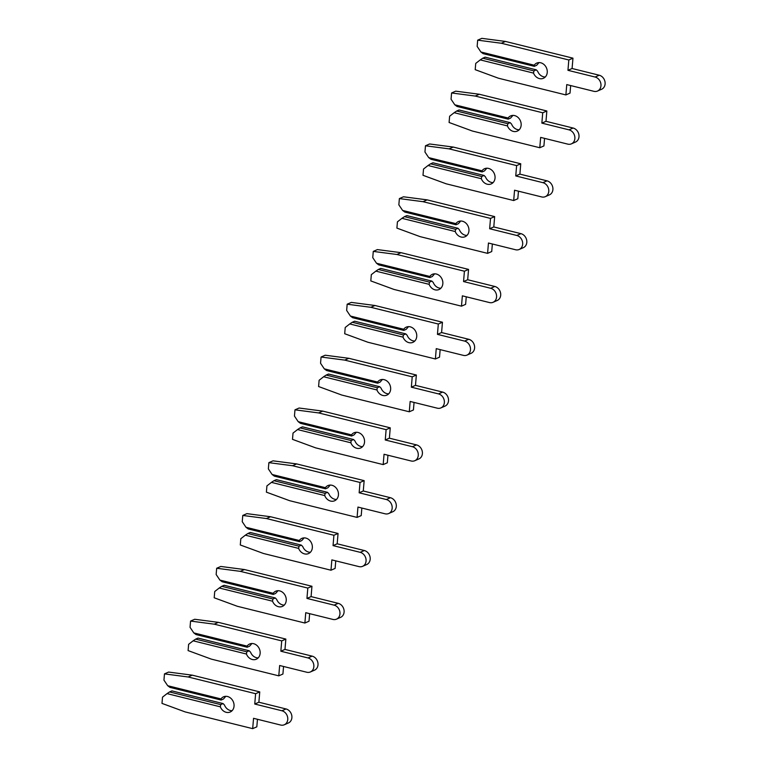 <?xml version="1.0" encoding="UTF-8"?>
<svg xmlns="http://www.w3.org/2000/svg" width="767" height="767" viewBox="0 0 767 767"><rect width="100%" height="100%" fill="white"/><g stroke="black" fill="none" stroke-linecap="round" stroke-linejoin="round"><path stroke-width="1.15" d="M545.289 76.978A8.293 6.961 66.4 0 1 543.554 76.786A8.293 6.961 66.4 0 1 537.677 71.293L536.286 69.845L533.909 70.89L533.544 73.105L480.238 59.893L475.722 63.421L475.204 69.672L498.387 78.196L565.883 94.926L566.755 84.591L593.888 91.321A7.497 6.289 -113.6 0 0 597.493 91.052A7.497 6.289 -113.6 0 0 600.868 83.699A7.497 6.289 -113.6 0 0 595.087 77.036L567.954 70.315L568.817 59.979L501.321 43.249L477.678 40.162L477.151 46.404L480.899 51.993L483.152 53.652L534.292 66.326L536.67 65.291L538.348 63.393A8.293 6.961 66.4 0 1 539 62.597M534.292 66.326L534.206 65.205A8.293 6.961 66.4 0 1 536.756 63.086A8.293 6.961 66.4 0 1 540.745 62.789A8.293 6.961 66.4 0 1 547.139 70.161A8.293 6.961 66.4 0 1 543.4 78.292A8.293 6.961 66.4 0 1 539.412 78.589A8.293 6.961 66.4 0 1 533.544 73.105M597.493 91.052L601.635 89.24A7.497 6.289 -113.6 0 0 605.01 81.896A7.497 6.289 -113.6 0 0 599.228 75.224L572.086 68.503L572.959 58.167L505.463 41.437L481.81 38.35L477.678 40.162M565.883 94.926L570.025 93.114L570.658 85.559M533.909 70.89L482.769 58.215L485.156 57.17L536.286 69.845M482.769 58.215L480.238 59.893M480.899 51.993L534.206 65.205M567.954 70.315L572.086 68.503M568.817 59.979L572.959 58.167M501.321 43.249L505.463 41.437M519.192 129.786A8.293 6.961 66.4 0 1 517.447 129.594A8.293 6.961 66.4 0 1 511.579 124.11L510.189 122.653L507.802 123.698L507.447 125.913L454.141 112.701L449.625 116.239L449.098 122.49L472.29 131.004L539.786 147.734L540.658 137.398L567.791 144.129A7.497 6.289 -113.6 0 0 571.396 143.86A7.497 6.289 -113.6 0 0 574.771 136.507A7.497 6.289 -113.6 0 0 568.989 129.844L541.857 123.123L542.72 112.787L475.224 96.057L451.581 92.97L451.054 99.221L454.802 104.801L457.055 106.469L508.185 119.144L510.573 118.099L512.241 116.201A8.293 6.961 66.4 0 1 512.902 115.405M508.185 119.144L508.109 118.013A8.293 6.961 66.4 0 1 510.659 115.903A8.293 6.961 66.4 0 1 514.647 115.596A8.293 6.961 66.4 0 1 521.042 122.969A8.293 6.961 66.4 0 1 517.303 131.099A8.293 6.961 66.4 0 1 513.315 131.406A8.293 6.961 66.4 0 1 507.447 125.913M571.396 143.86L575.528 142.048A7.497 6.289 -113.6 0 0 578.903 134.704A7.497 6.289 -113.6 0 0 573.122 128.041L545.989 121.311L546.852 110.985L479.356 94.255L455.713 91.158L451.581 92.97M539.786 147.734L543.918 145.931L544.56 138.367M507.802 123.698L456.672 111.023L459.059 109.978L510.189 122.653M456.672 111.023L454.141 112.701M454.802 104.801L508.109 118.013M541.857 123.123L545.989 121.311M542.72 112.787L546.852 110.985M475.224 96.057L479.356 94.255M493.095 182.604A8.293 6.961 66.4 0 1 491.35 182.402A8.293 6.961 66.4 0 1 485.482 176.918L484.092 175.461L481.705 176.506L481.34 178.721L428.044 165.509L423.528 169.047L423 175.298L446.193 183.812L513.689 200.542L514.552 190.216L541.694 196.937A7.497 6.289 -113.6 0 0 545.299 196.668A7.497 6.289 -113.6 0 0 548.673 189.324A7.497 6.289 -113.6 0 0 542.892 182.661L515.75 175.931L516.622 165.595L449.126 148.865L425.474 145.778L424.956 152.029L428.705 157.609L430.949 159.277L482.088 171.952L484.476 170.907L486.144 169.018A8.293 6.961 66.4 0 1 486.805 168.213M482.088 171.952L482.012 170.82A8.293 6.961 66.4 0 1 484.552 168.711A8.293 6.961 66.4 0 1 488.541 168.414A8.293 6.961 66.4 0 1 494.936 175.787A8.293 6.961 66.4 0 1 491.206 183.917A8.293 6.961 66.4 0 1 487.218 184.214A8.293 6.961 66.4 0 1 481.34 178.721M545.299 196.668L549.431 194.866A7.497 6.289 -113.6 0 0 552.806 187.512A7.497 6.289 -113.6 0 0 547.024 180.849L519.892 174.119L520.755 163.793L453.259 147.063L429.616 143.975L425.474 145.778M513.689 200.542L517.821 198.739L518.454 191.184M481.705 176.506L430.565 163.831L432.952 162.796L484.092 175.461M430.565 163.831L428.044 165.509M428.705 157.609L482.012 170.82M515.75 175.931L519.892 174.119M516.622 165.595L520.755 163.793M449.126 148.865L453.259 147.063M466.988 235.411A8.293 6.961 66.4 0 1 465.253 235.22A8.293 6.961 66.4 0 1 459.375 229.726L457.985 228.278L455.608 229.323L455.243 231.538L401.937 218.327L397.421 221.855L396.903 228.106L420.086 236.629L487.582 253.359L488.454 243.024L515.587 249.754A7.497 6.289 -113.6 0 0 519.192 249.476A7.497 6.289 -113.6 0 0 522.567 242.132A7.497 6.289 -113.6 0 0 516.785 235.469L489.653 228.739L490.516 218.413L423.02 201.683L399.377 198.586L398.85 204.837L402.598 210.426L404.851 212.085L455.982 224.76L458.369 223.715L460.037 221.826A8.293 6.961 66.4 0 1 460.699 221.03M455.982 224.76L455.905 223.638A8.293 6.961 66.4 0 1 458.455 221.519A8.293 6.961 66.4 0 1 462.443 221.222A8.293 6.961 66.4 0 1 468.838 228.595A8.293 6.961 66.4 0 1 465.099 236.725A8.293 6.961 66.4 0 1 461.111 237.022A8.293 6.961 66.4 0 1 455.243 231.538M519.192 249.476L523.334 247.674A7.497 6.289 -113.6 0 0 526.708 240.32A7.497 6.289 -113.6 0 0 520.927 233.657L493.785 226.936L494.657 216.601L427.161 199.871L403.509 196.783L399.377 198.586M487.582 253.359L491.724 251.547L492.356 243.992M455.608 229.323L404.468 216.649L406.855 215.604L457.985 228.278M404.468 216.649L401.937 218.327M402.598 210.426L455.905 223.638M489.653 228.739L493.785 226.936M490.516 218.413L494.657 216.601M423.02 201.683L427.161 199.871M440.891 288.219A8.293 6.961 66.4 0 1 439.146 288.028A8.293 6.961 66.4 0 1 433.278 282.534L431.888 281.086L429.501 282.131L429.146 284.346L375.84 271.135L371.324 274.663L370.797 280.914L393.989 289.437L461.485 306.167L462.357 295.832L489.49 302.562A7.497 6.289 -113.6 0 0 493.095 302.294A7.497 6.289 -113.6 0 0 496.47 294.94A7.497 6.289 -113.6 0 0 490.688 288.277L463.556 281.556L464.418 271.221L396.923 254.491L373.28 251.403L372.752 257.645L376.501 263.234L378.754 264.893L429.884 277.568L432.272 276.532L433.94 274.634A8.293 6.961 66.4 0 1 434.601 273.838M429.884 277.568L429.808 276.446A8.293 6.961 66.4 0 1 432.358 274.327A8.293 6.961 66.4 0 1 436.337 274.03A8.293 6.961 66.4 0 1 442.732 281.403A8.293 6.961 66.4 0 1 439.002 289.533A8.293 6.961 66.4 0 1 435.014 289.83A8.293 6.961 66.4 0 1 429.146 284.346M493.095 302.294L497.227 300.482A7.497 6.289 -113.6 0 0 500.602 293.138A7.497 6.289 -113.6 0 0 494.82 286.475L467.688 279.744L468.551 269.409L401.055 252.679L377.412 249.591L373.28 251.403M461.485 306.167L465.617 304.355L466.259 296.8M429.501 282.131L378.371 269.457L380.758 268.412L431.888 281.086M378.371 269.457L375.84 271.135M376.501 263.234L429.808 276.446M463.556 281.556L467.688 279.744M464.418 271.221L468.551 269.409M396.923 254.491L401.055 252.679M414.794 341.027A8.293 6.961 66.4 0 1 413.049 340.836A8.293 6.961 66.4 0 1 407.181 335.352L405.791 333.894L403.404 334.939L403.039 337.154L349.733 323.942L345.227 327.48L344.699 333.731L367.892 342.245L435.388 358.975L436.25 348.649L463.393 355.37A7.497 6.289 -113.6 0 0 466.988 355.102A7.497 6.289 -113.6 0 0 470.372 347.748A7.497 6.289 -113.6 0 0 464.591 341.085L437.449 334.364L438.321 324.029L370.825 307.299L347.173 304.211L346.655 310.462L350.404 316.042L352.647 317.711L403.787 330.385L406.174 329.34L407.843 327.451A8.293 6.961 66.4 0 1 408.504 326.646M403.787 330.385L403.701 329.254A8.293 6.961 66.4 0 1 406.251 327.145A8.293 6.961 66.4 0 1 410.24 326.838A8.293 6.961 66.4 0 1 416.634 334.211A8.293 6.961 66.4 0 1 412.905 342.341A8.293 6.961 66.4 0 1 408.916 342.648A8.293 6.961 66.4 0 1 403.039 337.154M466.988 355.102L471.13 353.29A7.497 6.289 -113.6 0 0 474.505 345.946A7.497 6.289 -113.6 0 0 468.723 339.282L441.591 332.552L442.454 322.226L374.958 305.496L351.315 302.399L347.173 304.211M435.388 358.975L439.52 357.173L440.153 349.608M403.404 334.939L352.264 322.265L354.651 321.22L405.791 333.894M352.264 322.265L349.733 323.942M350.404 316.042L403.701 329.254M437.449 334.364L441.591 332.552M438.321 324.029L442.454 322.226M370.825 307.299L374.958 305.496M388.687 393.845A8.293 6.961 66.4 0 1 386.952 393.644A8.293 6.961 66.4 0 1 381.074 388.16L379.684 386.712L377.297 387.747L376.942 389.962L323.636 376.75L319.12 380.288L318.593 386.539L341.785 395.053L409.281 411.783L410.153 401.457L437.286 408.178A7.497 6.289 -113.6 0 0 440.891 407.91A7.497 6.289 -113.6 0 0 444.266 400.566A7.497 6.289 -113.6 0 0 438.484 393.902L411.352 387.172L412.215 376.837L344.719 360.107L321.076 357.019L320.548 363.27L324.297 368.85L326.55 370.519L377.68 383.193L380.068 382.148L381.736 380.259A8.293 6.961 66.4 0 1 382.397 379.454M377.68 383.193L377.604 382.062A8.293 6.961 66.4 0 1 380.154 379.953A8.293 6.961 66.4 0 1 384.142 379.655A8.293 6.961 66.4 0 1 390.537 387.028A8.293 6.961 66.4 0 1 386.798 395.158A8.293 6.961 66.4 0 1 382.81 395.456A8.293 6.961 66.4 0 1 376.942 389.962M440.891 407.91L445.023 406.107A7.497 6.289 -113.6 0 0 448.407 398.754A7.497 6.289 -113.6 0 0 442.626 392.09L415.484 385.36L416.356 375.034L348.86 358.304L325.208 355.217L321.076 357.019M409.281 411.783L413.423 409.981L414.055 402.426M377.297 387.747L326.167 375.073L328.554 374.037L379.684 386.712M326.167 375.073L323.636 376.75M324.297 368.85L377.604 382.062M411.352 387.172L415.484 385.36M412.215 376.837L416.356 375.034M344.719 360.107L348.86 358.304M362.59 446.653A8.293 6.961 66.4 0 1 360.845 446.461A8.293 6.961 66.4 0 1 354.977 440.967L353.587 439.52L351.2 440.565L350.845 442.78L297.538 429.568L293.023 433.096L292.495 439.347L315.688 447.87L383.184 464.601L384.046 454.265L411.189 460.996A7.497 6.289 -113.6 0 0 414.794 460.718A7.497 6.289 -113.6 0 0 418.168 453.374A7.497 6.289 -113.6 0 0 412.387 446.71L385.255 439.98L386.117 429.654L318.621 412.924L294.979 409.827L294.451 416.078L298.2 421.668L300.453 423.326L351.583 436.001L353.97 434.956L355.639 433.067A8.293 6.961 66.4 0 1 356.3 432.272M351.583 436.001L351.507 434.879A8.293 6.961 66.4 0 1 354.057 432.761A8.293 6.961 66.4 0 1 358.036 432.463A8.293 6.961 66.4 0 1 364.43 439.836A8.293 6.961 66.4 0 1 360.701 447.966A8.293 6.961 66.4 0 1 356.713 448.264A8.293 6.961 66.4 0 1 350.845 442.78M414.794 460.718L418.926 458.915A7.497 6.289 -113.6 0 0 422.301 451.562A7.497 6.289 -113.6 0 0 416.519 444.898L389.387 438.178L390.25 427.842L322.754 411.112L299.111 408.025L294.979 409.827M383.184 464.601L387.316 462.789L387.949 455.234M351.2 440.565L300.07 427.89L302.457 426.845L353.587 439.52M300.07 427.89L297.538 429.568M298.2 421.668L351.507 434.879M385.255 439.98L389.387 438.178M386.117 429.654L390.25 427.842M318.621 412.924L322.754 411.112M336.492 499.461A8.293 6.961 66.4 0 1 334.748 499.269A8.293 6.961 66.4 0 1 328.88 493.775L327.49 492.328L325.103 493.373L324.738 495.587L271.432 482.376L266.916 485.914L266.398 492.155L289.581 500.678L357.086 517.409L357.949 507.073L385.092 513.804A7.497 6.289 -113.6 0 0 388.687 513.535A7.497 6.289 -113.6 0 0 392.071 506.182A7.497 6.289 -113.6 0 0 386.29 499.518L359.148 492.798L360.02 482.462L292.524 465.732L268.872 462.645L268.354 468.896L272.103 474.476L274.346 476.134L325.486 488.809L327.873 487.774L329.542 485.875A8.293 6.961 66.4 0 1 330.203 485.08M325.486 488.809L325.4 487.687A8.293 6.961 66.4 0 1 327.95 485.569A8.293 6.961 66.4 0 1 331.938 485.271A8.293 6.961 66.4 0 1 338.333 492.644A8.293 6.961 66.4 0 1 334.604 500.774A8.293 6.961 66.4 0 1 330.615 501.072A8.293 6.961 66.4 0 1 324.738 495.587M388.687 513.535L392.829 511.723A7.497 6.289 -113.6 0 0 396.203 504.379A7.497 6.289 -113.6 0 0 390.422 497.716L363.28 490.985L364.152 480.65L296.656 463.92L273.014 460.833L268.872 462.645M357.086 517.409L361.219 515.597L361.851 508.042M325.103 493.373L273.963 480.698L276.35 479.653L327.49 492.328M273.963 480.698L271.432 482.376M272.103 474.476L325.4 487.687M359.148 492.798L363.28 490.985M360.02 482.462L364.152 480.65M292.524 465.732L296.656 463.92M310.386 552.269A8.293 6.961 66.4 0 1 308.65 552.077A8.293 6.961 66.4 0 1 302.773 546.593L301.383 545.136L298.996 546.181L298.641 548.395L245.335 535.184L240.819 538.722L240.292 544.973L263.484 553.486L330.98 570.217L331.852 559.891L358.985 566.612A7.497 6.289 -113.6 0 0 362.59 566.343A7.497 6.289 -113.6 0 0 365.964 558.99A7.497 6.289 -113.6 0 0 360.183 552.326L333.051 545.605L333.913 535.27L266.417 518.54L242.775 515.453L242.247 521.704L245.996 527.284L248.249 528.952L299.379 541.627L301.767 540.582L303.435 538.693A8.293 6.961 66.4 0 1 304.096 537.888M299.379 541.627L299.303 540.495A8.293 6.961 66.4 0 1 301.853 538.386A8.293 6.961 66.4 0 1 305.841 538.079A8.293 6.961 66.4 0 1 312.236 545.452A8.293 6.961 66.4 0 1 308.497 553.592A8.293 6.961 66.4 0 1 304.509 553.889A8.293 6.961 66.4 0 1 298.641 548.395M362.59 566.343L366.722 564.531A7.497 6.289 -113.6 0 0 370.097 557.187A7.497 6.289 -113.6 0 0 364.325 550.524L337.183 543.793L338.055 533.468L270.55 516.737L246.907 513.641L242.775 515.453M330.98 570.217L335.121 568.414L335.754 560.85M298.996 546.181L247.866 533.506L250.253 532.461L301.383 545.136M247.866 533.506L245.335 535.184M245.996 527.284L299.303 540.495M333.051 545.605L337.183 543.793M333.913 535.27L338.055 533.468M266.417 518.54L270.55 516.737M284.289 605.086A8.293 6.961 66.4 0 1 282.544 604.885A8.293 6.961 66.4 0 1 276.676 599.401L275.286 597.953L272.899 598.989L272.544 601.203L219.237 587.992L214.722 591.53L214.194 597.781L237.386 606.294L304.882 623.025L305.745 612.699L332.888 619.42A7.497 6.289 -113.6 0 0 336.492 619.151A7.497 6.289 -113.6 0 0 339.867 611.807A7.497 6.289 -113.6 0 0 334.086 605.144L306.944 598.413L307.816 588.078L240.32 571.348L216.678 568.261L216.15 574.512L219.899 580.092L222.152 581.76L273.282 594.435L275.669 593.39L277.338 591.501A8.293 6.961 66.4 0 1 277.999 590.695M273.282 594.435L273.205 593.303A8.293 6.961 66.4 0 1 275.746 591.194A8.293 6.961 66.4 0 1 279.734 590.897A8.293 6.961 66.4 0 1 286.129 598.27A8.293 6.961 66.4 0 1 282.4 606.4A8.293 6.961 66.4 0 1 278.411 606.697A8.293 6.961 66.4 0 1 272.544 601.203M336.492 619.151L340.625 617.349A7.497 6.289 -113.6 0 0 344 609.995A7.497 6.289 -113.6 0 0 338.218 603.332L311.086 596.611L311.948 586.276L244.452 569.545L220.81 566.458L216.678 568.261M304.882 623.025L309.015 621.222L309.647 613.667M272.899 598.989L221.768 586.314L224.146 585.279L275.286 597.953M221.768 586.314L219.237 587.992M219.899 580.092L273.205 593.303M306.944 598.413L311.086 596.611M307.816 588.078L311.948 586.276M240.32 571.348L244.452 569.545M258.182 657.894A8.293 6.961 66.4 0 1 256.446 657.702A8.293 6.961 66.4 0 1 250.569 652.209L249.189 650.761L246.801 651.806L246.437 654.021L193.131 640.809L188.615 644.338L188.097 650.589L211.28 659.112L278.785 675.842L279.648 665.507L306.781 672.237A7.497 6.289 -113.6 0 0 310.386 671.959A7.497 6.289 -113.6 0 0 313.761 664.615A7.497 6.289 -113.6 0 0 307.989 657.952L280.847 651.221L281.719 640.896L214.214 624.165L190.571 621.069L190.043 627.32L193.802 632.909L196.045 634.568L247.185 647.243L249.563 646.197L251.24 644.309A8.293 6.961 66.4 0 1 251.892 643.513M247.185 647.243L247.099 646.121A8.293 6.961 66.4 0 1 249.649 644.002A8.293 6.961 66.4 0 1 253.637 643.705A8.293 6.961 66.4 0 1 260.032 651.078A8.293 6.961 66.4 0 1 256.303 659.208A8.293 6.961 66.4 0 1 252.314 659.505A8.293 6.961 66.4 0 1 246.437 654.021M310.386 671.959L314.528 670.157A7.497 6.289 -113.6 0 0 317.902 662.803A7.497 6.289 -113.6 0 0 312.121 656.14L284.979 649.419L285.851 639.084L218.355 622.353L194.713 619.266L190.571 621.069M278.785 675.842L282.918 674.03L283.55 666.475M246.801 651.806L195.662 639.132L198.049 638.086L249.189 650.761M195.662 639.132L193.131 640.809M193.802 632.909L247.099 646.121M280.847 651.221L284.979 649.419M281.719 640.896L285.851 639.084M214.214 624.165L218.355 622.353M232.085 710.702A8.293 6.961 66.4 0 1 230.349 710.51A8.293 6.961 66.4 0 1 224.472 705.017L223.082 703.569L220.695 704.614L220.34 706.829L167.033 693.617L162.518 697.155L161.99 703.397L185.183 711.92L252.679 728.65L253.551 718.315L280.684 725.045A7.497 6.289 -113.6 0 0 284.289 724.777A7.497 6.289 -113.6 0 0 287.663 717.423A7.497 6.289 -113.6 0 0 281.882 710.76L254.749 704.039L255.612 693.704L188.116 676.973L164.474 673.886L163.946 680.137L167.695 685.717L169.948 687.376L221.078 700.05L223.465 699.015L225.134 697.117A8.293 6.961 66.4 0 1 225.795 696.321M221.078 700.05L221.001 698.929A8.293 6.961 66.4 0 1 223.552 696.81A8.293 6.961 66.4 0 1 227.54 696.513A8.293 6.961 66.4 0 1 233.935 703.885A8.293 6.961 66.4 0 1 230.196 712.016A8.293 6.961 66.4 0 1 226.207 712.313A8.293 6.961 66.4 0 1 220.34 706.829M284.289 724.777L288.421 722.965A7.497 6.289 -113.6 0 0 291.796 715.621A7.497 6.289 -113.6 0 0 286.024 708.957L258.882 702.227L259.754 691.892L192.249 675.161L168.606 672.074L164.474 673.886M252.679 728.65L256.82 726.838L257.453 719.283M220.695 704.614L169.565 691.939L171.952 690.894L223.082 703.569M169.565 691.939L167.033 693.617M167.695 685.717L221.001 698.929M254.749 704.039L258.882 702.227M255.612 693.704L259.754 691.892M188.116 676.973L192.249 675.161M595.087 77.036L599.228 75.224M568.989 129.844L573.122 128.041M542.892 182.661L547.024 180.849M516.785 235.469L520.927 233.657M490.688 288.277L494.82 286.475M464.591 341.085L468.723 339.282M438.484 393.902L442.626 392.09M412.387 446.71L416.519 444.898M386.29 499.518L390.422 497.716M360.183 552.326L364.325 550.524M334.086 605.144L338.218 603.332M307.989 657.952L312.121 656.14M281.882 710.76L286.024 708.957"/></g></svg>
